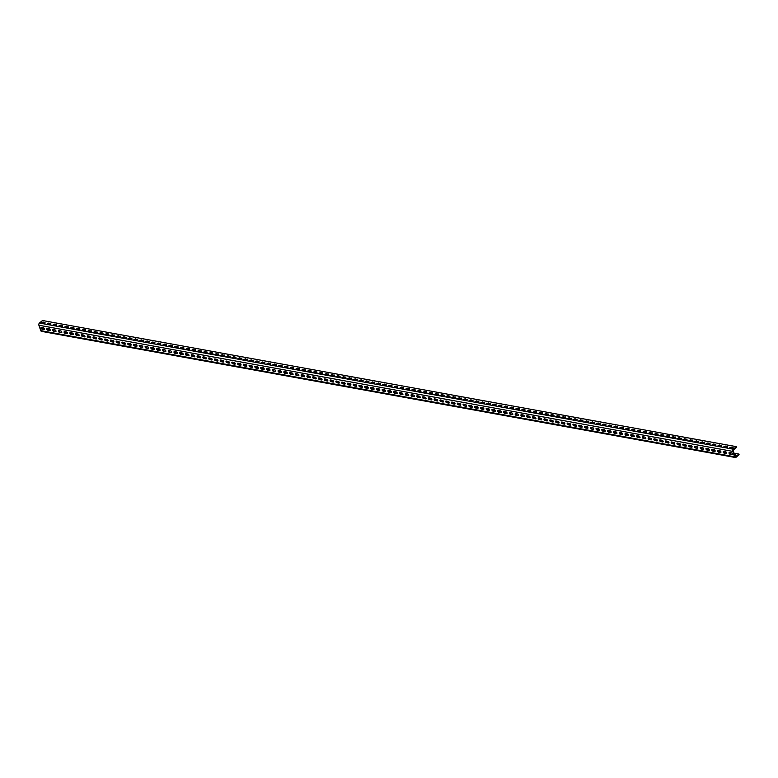 <?xml version="1.0" encoding="UTF-8"?>
<svg xmlns="http://www.w3.org/2000/svg" width="778" height="778" viewBox="0 0 778 778"><rect width="100%" height="100%" fill="white"/><g stroke="black" fill="none" stroke-linecap="round" stroke-linejoin="round"><path stroke-width="1.17" d="M40.738 330.621L734.597 456.774A1.605 1.089 100.3 0 0 735.327 457.493L41.458 331.35A1.605 1.089 -79.7 0 1 40.738 330.621L38.9 325.253A1.605 1.089 -79.7 0 1 39.454 323.055L42.479 320.507L736.338 446.65L736.572 447.321L733.537 449.879A0.797 0.545 100.3 0 0 733.265 450.977L735.103 456.346A0.797 0.545 100.3 0 0 735.842 456.589L738.867 454.041L734.014 453.156M39.454 323.055L733.314 449.207L736.338 446.65M44.988 322.355L43.675 323.463L41.38 322.889L43.023 322.004L45.192 322.948M50.774 323.405L49.461 324.514L47.166 323.94L48.81 323.055L50.978 323.998M56.561 324.465L55.248 325.564L52.953 324.99L54.586 324.105L56.755 325.048M62.337 325.515L61.024 326.614L58.729 326.04L60.373 325.155L62.541 326.099M68.124 326.566L66.811 327.664L64.516 327.1L66.159 326.206L68.318 327.149M73.9 327.616L72.587 328.724L70.292 328.151L71.936 327.256L74.105 328.199M79.687 328.666L78.374 329.775L76.079 329.201L77.722 328.306L79.891 329.25M85.463 329.716L84.15 330.825L81.855 330.251L83.499 329.357L85.668 330.3M91.25 330.767L89.937 331.875L87.642 331.302L89.285 330.407L91.454 331.36M97.036 331.817L95.713 332.926L93.428 332.352L95.062 331.457L97.231 332.41M102.813 332.867L101.5 333.976L99.205 333.402L100.848 332.517L103.017 333.461M108.599 333.918L107.286 335.026L104.991 334.452L106.635 333.567L108.794 334.511M114.376 334.968L113.063 336.077L110.768 335.503L112.411 334.618L114.58 335.561M120.162 336.028L118.849 337.127L116.554 336.553L118.198 335.668L120.366 336.611M125.939 337.078L124.626 338.177L122.331 337.613L123.974 336.718L126.143 337.662M131.725 338.129L130.412 339.237L128.117 338.663L129.761 337.769L131.929 338.712M137.512 339.179L136.189 340.287L133.894 339.714L135.537 338.819L137.706 339.762M143.288 340.229L141.975 341.338L139.68 340.764L141.324 339.869L143.492 340.813M149.075 341.279L147.762 342.388L145.467 341.814L147.11 340.92L149.269 341.863M154.851 342.33L153.538 343.438L151.243 342.865L152.887 341.97L155.055 342.923M160.638 343.38L159.325 344.489L157.03 343.915L158.673 343.03L160.842 343.973M166.414 344.43L165.101 345.539L162.806 344.965L164.45 344.08L166.618 345.024M172.201 345.481L170.888 346.589L168.593 346.016L170.236 345.131L172.405 346.074M177.987 346.541L176.664 347.64L174.369 347.066L176.013 346.181L178.181 347.124M183.764 347.591L182.451 348.69L180.156 348.116L181.799 347.231L183.968 348.174M189.55 348.641L188.237 349.75L185.942 349.176L187.586 348.281L189.744 349.225M195.327 349.692L194.014 350.8L191.719 350.226L193.362 349.332L195.531 350.275M201.113 350.742L199.8 351.851L197.505 351.277L199.149 350.382L201.308 351.325M206.89 351.792L205.577 352.901L203.282 352.327L204.925 351.432L207.094 352.376M212.676 352.842L211.363 353.951L209.068 353.377L210.712 352.483L212.88 353.436M218.462 353.893L217.14 355.001L214.845 354.428L216.488 353.533L218.657 354.486M224.239 354.943L222.926 356.052L220.631 355.478L222.275 354.593L224.443 355.536M230.025 355.993L228.713 357.102L226.417 356.528L228.051 355.643L230.22 356.587M235.802 357.053L234.489 358.152L232.194 357.579L233.838 356.694L236.006 357.637M241.588 358.104L240.276 359.203L237.98 358.629L239.624 357.744L241.783 358.687M247.365 359.154L246.052 360.253L243.757 359.689L245.401 358.794L247.569 359.737M253.151 360.204L251.839 361.313L249.544 360.739L251.187 359.844L253.356 360.788M258.928 361.255L257.615 362.363L255.32 361.789L256.964 360.895L259.132 361.838M264.714 362.305L263.402 363.414L261.107 362.84L262.75 361.945L264.919 362.888M270.501 363.355L269.188 364.464L266.893 363.89L268.527 362.995L270.695 363.948M276.278 364.405L274.965 365.514L272.67 364.94L274.313 364.046L276.482 364.999M282.064 365.456L280.751 366.564L278.456 365.991L280.099 365.106L282.258 366.049M287.841 366.506L286.528 367.615L284.233 367.041L285.876 366.156L288.045 367.099M293.627 367.566L292.314 368.665L290.019 368.091L291.662 367.206L293.831 368.15M299.404 368.616L298.091 369.715L295.796 369.142L297.439 368.257L299.608 369.2M305.19 369.667L303.877 370.766L301.582 370.202L303.226 369.307L305.394 370.25M310.976 370.717L309.654 371.826L307.368 371.252L309.002 370.357L311.171 371.3M316.753 371.767L315.44 372.876L313.145 372.302L314.789 371.407L316.957 372.351M322.539 372.818L321.226 373.926L318.931 373.352L320.575 372.458L322.734 373.401M328.316 373.868L327.003 374.977L324.708 374.403L326.352 373.508L328.52 374.461M334.102 374.918L332.789 376.027L330.494 375.453L332.138 374.558L334.307 375.511M339.879 375.969L338.566 377.077L336.271 376.503L337.915 375.618L340.083 376.562M345.665 377.019L344.353 378.127L342.057 377.554L343.701 376.669L345.87 377.612M351.452 378.069L350.129 379.178L347.834 378.604L349.478 377.719L351.646 378.662M357.228 379.129L355.916 380.228L353.62 379.654L355.264 378.769L357.433 379.713M363.015 380.179L361.702 381.278L359.407 380.714L361.05 379.82L363.209 380.763M368.791 381.23L367.479 382.338L365.183 381.765L366.827 380.87L368.996 381.813M374.578 382.28L373.265 383.389L370.97 382.815L372.613 381.92L374.782 382.864M380.354 383.33L379.042 384.439L376.746 383.865L378.39 382.971L380.559 383.914M386.141 384.381L384.828 385.489L382.533 384.916L384.176 384.021L386.345 384.964M391.927 385.431L390.605 386.54L388.31 385.966L389.953 385.071L392.122 386.024M397.704 386.481L396.391 387.59L394.096 387.016L395.739 386.131L397.908 387.074M403.49 387.532L402.177 388.64L399.882 388.066L401.516 387.181L403.685 388.125M409.267 388.582L407.954 389.69L405.659 389.117L407.302 388.232L409.471 389.175M415.053 389.642L413.74 390.741L411.445 390.167L413.089 389.282L415.248 390.225M420.83 390.692L419.517 391.791L417.222 391.217L418.865 390.332L421.034 391.276M426.616 391.742L425.303 392.851L423.008 392.277L424.652 391.383L426.821 392.326M432.393 392.793L431.08 393.901L428.785 393.328L430.429 392.433L432.597 393.376M438.179 393.843L436.866 394.952L434.571 394.378L436.215 393.483L438.384 394.427M443.966 394.893L442.653 396.002L440.358 395.428L441.992 394.534L444.16 395.477M449.742 395.944L448.429 397.052L446.134 396.479L447.778 395.584L449.947 396.537M455.529 396.994L454.216 398.103L451.921 397.529L453.564 396.634L455.723 397.587M461.305 398.044L459.993 399.153L457.697 398.579L459.341 397.694L461.51 398.637M467.092 399.095L465.779 400.203L463.484 399.629L465.127 398.744L467.296 399.688M472.868 400.155L471.556 401.254L469.26 400.68L470.904 399.795L473.073 400.738M478.655 401.205L477.342 402.304L475.047 401.73L476.69 400.845L478.859 401.788M484.441 402.255L483.128 403.354L480.833 402.79L482.467 401.895L484.636 402.839M490.218 403.305L488.905 404.414L486.61 403.84L488.253 402.946L490.422 403.889M496.004 404.356L494.691 405.464L492.396 404.891L494.04 403.996L496.199 404.939M501.781 405.406L500.468 406.515L498.173 405.941L499.816 405.046L501.985 405.99M507.567 406.456L506.254 407.565L503.959 406.991L505.603 406.097L507.771 407.05M513.344 407.507L512.031 408.615L509.736 408.042L511.379 407.147L513.548 408.1M519.13 408.557L517.817 409.666L515.522 409.092L517.166 408.207L519.334 409.15M524.917 409.607L523.594 410.716L521.299 410.142L522.942 409.257L525.111 410.201M530.693 410.667L529.38 411.766L527.085 411.192L528.729 410.307L530.897 411.251M536.48 411.718L535.167 412.817L532.872 412.243L534.515 411.358L536.674 412.301M542.256 412.768L540.943 413.867L538.648 413.303L540.292 412.408L542.461 413.351M548.043 413.818L546.73 414.927L544.435 414.353L546.078 413.458L548.247 414.402M553.819 414.869L552.506 415.977L550.211 415.403L551.855 414.509L554.024 415.452M559.606 415.919L558.293 417.027L555.998 416.454L557.641 415.559L559.81 416.502M565.392 416.969L564.069 418.078L561.774 417.504L563.418 416.609L565.587 417.562M571.169 418.019L569.856 419.128L567.561 418.554L569.204 417.66L571.373 418.613M576.955 419.07L575.642 420.178L573.347 419.605L574.991 418.72L577.15 419.663M582.732 420.12L581.419 421.229L579.124 420.655L580.767 419.77L582.936 420.713M588.518 421.17L587.205 422.279L584.91 421.705L586.554 420.82L588.713 421.764M594.295 422.23L592.982 423.329L590.687 422.755L592.33 421.871L594.499 422.814M600.081 423.281L598.768 424.38L596.473 423.816L598.117 422.921L600.285 423.864M605.868 424.331L604.545 425.44L602.25 424.866L603.893 423.971L606.062 424.914M611.644 425.381L610.331 426.49L608.036 425.916L609.68 425.021L611.848 425.965M617.431 426.432L616.118 427.54L613.823 426.966L615.456 426.072L617.625 427.015M623.207 427.482L621.894 428.59L619.599 428.017L621.243 427.122L623.411 428.065M628.994 428.532L627.681 429.641L625.386 429.067L627.029 428.172L629.188 429.125M634.77 429.582L633.457 430.691L631.162 430.117L632.806 429.232L634.974 430.176M640.557 430.633L639.244 431.741L636.949 431.168L638.592 430.283L640.761 431.226M646.333 431.683L645.02 432.792L642.725 432.218L644.369 431.333L646.537 432.276M652.12 432.743L650.807 433.842L648.512 433.268L650.155 432.383L652.324 433.327M657.906 433.793L656.593 434.892L654.298 434.319L655.932 433.434L658.1 434.377M663.683 434.844L662.37 435.943L660.075 435.379L661.718 434.484L663.887 435.427M669.469 435.894L668.156 437.003L665.861 436.429L667.505 435.534L669.663 436.477M675.246 436.944L673.933 438.053L671.638 437.479L673.281 436.584L675.45 437.528M681.032 437.995L679.719 439.103L677.424 438.529L679.068 437.635L681.236 438.578M686.809 439.045L685.496 440.154L683.201 439.58L684.844 438.685L687.013 439.638M692.595 440.095L691.282 441.204L688.987 440.63L690.631 439.735L692.799 440.688M698.381 441.145L697.059 442.254L694.773 441.68L696.407 440.795L698.576 441.739M704.158 442.196L702.845 443.304L700.55 442.731L702.194 441.846L704.362 442.789M709.944 443.256L708.632 444.355L706.336 443.781L707.98 442.896L710.139 443.839M715.721 444.306L714.408 445.405L712.113 444.831L713.757 443.946L715.925 444.89M721.507 445.356L720.195 446.455L717.9 445.891L719.543 444.997L721.712 445.94M727.284 446.407L725.971 447.515L723.676 446.942L725.32 446.047L727.488 446.99M733.07 447.457L731.758 448.566L729.463 447.992L731.106 447.097L733.275 448.04M733.314 449.207A1.605 1.089 100.3 0 0 732.759 451.396L734.597 456.774M43.996 329.512L42.022 329.152L42.527 328.724L44.502 329.084L43.996 329.512A1.041 0.593 -130.1 0 0 43.393 327.771L41.428 327.412A1.041 0.593 -130.1 0 0 42.022 329.152M49.773 330.562L47.808 330.203L50.278 330.135A1.041 0.593 -130.1 0 0 50.288 330.135L49.773 330.562A1.041 0.593 -130.1 0 0 49.179 328.822L47.215 328.462A1.041 0.593 -130.1 0 0 47.808 330.203M55.559 331.613L53.594 331.253L56.065 331.185L55.559 331.613A1.041 0.593 -130.1 0 0 54.956 329.872L52.992 329.512A1.041 0.593 -130.1 0 0 53.594 331.253M61.336 332.663L59.371 332.303L61.841 332.245A1.041 0.593 -130.1 0 0 61.851 332.245L61.336 332.663A1.041 0.593 -130.1 0 0 60.742 330.922L58.778 330.562A1.041 0.593 -130.1 0 0 59.371 332.303M67.122 333.713L65.157 333.363L65.663 332.935L67.628 333.295L67.122 333.713A1.041 0.593 -130.1 0 0 66.519 331.973L64.555 331.613A1.041 0.593 -130.1 0 0 65.157 333.363M72.899 334.764L70.934 334.414L71.44 333.986L73.404 334.346A1.041 0.593 -130.1 0 0 73.414 334.346L72.899 334.764A1.041 0.593 -130.1 0 0 72.305 333.023L70.341 332.663A1.041 0.593 -130.1 0 0 70.934 334.414M78.685 335.824L76.721 335.464L79.191 335.396L78.685 335.824A1.041 0.593 -130.1 0 0 78.092 334.073L76.118 333.713A1.041 0.593 -130.1 0 0 76.721 335.464M84.471 336.874L82.497 336.514L83.003 336.086L84.977 336.446L84.471 336.874A1.041 0.593 -130.1 0 0 83.868 335.124L81.904 334.764A1.041 0.593 -130.1 0 0 82.497 336.514M88.284 337.564A1.041 0.593 -130.1 0 1 87.69 335.824L89.655 336.174A1.041 0.593 -130.1 0 1 90.248 337.924L88.284 337.564L90.754 337.496A1.041 0.593 -130.1 0 0 90.763 337.496M96.034 338.975L94.07 338.615L96.54 338.547L96.034 338.975A1.041 0.593 -130.1 0 0 95.431 337.224L93.467 336.874A1.041 0.593 -130.1 0 0 94.07 338.615M101.811 340.025L99.847 339.665L102.317 339.597A1.041 0.593 -130.1 0 0 102.326 339.597L101.811 340.025A1.041 0.593 -130.1 0 0 101.218 338.284L99.253 337.924A1.041 0.593 -130.1 0 0 99.847 339.665M107.597 341.075L105.633 340.715L108.103 340.647L107.597 341.075A1.041 0.593 -130.1 0 0 106.994 339.334L105.03 338.975A1.041 0.593 -130.1 0 0 105.633 340.715M113.374 342.126L111.41 341.766L113.88 341.698A1.041 0.593 -130.1 0 0 113.889 341.698L113.374 342.126A1.041 0.593 -130.1 0 0 112.781 340.385L110.816 340.025A1.041 0.593 -130.1 0 0 111.41 341.766M119.16 343.176L117.196 342.816L119.666 342.748A1.041 0.593 -130.1 0 0 119.666 342.758L119.16 343.176A1.041 0.593 -130.1 0 0 118.567 341.435L116.593 341.075A1.041 0.593 -130.1 0 0 117.196 342.816M124.947 344.226L122.973 343.876L123.478 343.448L125.443 343.808A1.041 0.593 -130.1 0 0 125.453 343.808L124.947 344.226A1.041 0.593 -130.1 0 0 124.344 342.485L122.379 342.126A1.041 0.593 -130.1 0 0 122.973 343.876M130.723 345.276L128.759 344.926L129.265 344.498L131.229 344.858A1.041 0.593 -130.1 0 0 131.239 344.858L130.723 345.276A1.041 0.593 -130.1 0 0 130.13 343.536L128.166 343.176A1.041 0.593 -130.1 0 0 128.759 344.926M136.51 346.336L134.545 345.977L137.016 345.909L136.51 346.336A1.041 0.593 -130.1 0 0 135.907 344.586L133.942 344.226A1.041 0.593 -130.1 0 0 134.545 345.977M142.286 347.387L140.322 347.027L142.792 346.959A1.041 0.593 -130.1 0 0 142.802 346.959L142.286 347.387A1.041 0.593 -130.1 0 0 141.693 345.636L139.729 345.276A1.041 0.593 -130.1 0 0 140.322 347.027M148.073 348.437L146.108 348.077L148.579 348.009L148.073 348.437A1.041 0.593 -130.1 0 0 147.47 346.687L145.505 346.336A1.041 0.593 -130.1 0 0 146.108 348.077M151.885 349.127A1.041 0.593 -130.1 0 1 151.292 347.387L153.256 347.737A1.041 0.593 -130.1 0 1 153.85 349.487L151.885 349.127L152.391 348.7L154.355 349.059A1.041 0.593 -130.1 0 0 154.365 349.059M159.636 350.538L157.671 350.178L158.177 349.75L160.142 350.11L159.636 350.538A1.041 0.593 -130.1 0 0 159.033 348.787L157.068 348.437A1.041 0.593 -130.1 0 0 157.671 350.178M165.413 351.588L163.448 351.228L165.918 351.16A1.041 0.593 -130.1 0 0 165.928 351.16L165.413 351.588A1.041 0.593 -130.1 0 0 164.819 349.847L162.855 349.487A1.041 0.593 -130.1 0 0 163.448 351.228M171.199 352.638L169.234 352.278L171.705 352.21A1.041 0.593 -130.1 0 0 171.714 352.21L171.199 352.638A1.041 0.593 -130.1 0 0 170.606 350.897L168.632 350.538A1.041 0.593 -130.1 0 0 169.234 352.278M176.985 353.689L175.011 353.329L177.491 353.261A1.041 0.593 -130.1 0 0 177.491 353.27L176.985 353.689A1.041 0.593 -130.1 0 0 176.382 351.948L174.418 351.588A1.041 0.593 -130.1 0 0 175.011 353.329M182.762 354.739L180.797 354.389L181.303 353.961L183.268 354.321A1.041 0.593 -130.1 0 0 183.277 354.321L182.762 354.739A1.041 0.593 -130.1 0 0 182.169 352.998L180.204 352.638A1.041 0.593 -130.1 0 0 180.797 354.389M188.548 355.789L186.584 355.439L187.09 355.011L189.054 355.371L188.548 355.789A1.041 0.593 -130.1 0 0 187.945 354.048L185.981 353.689A1.041 0.593 -130.1 0 0 186.584 355.439M194.325 356.839L192.361 356.489L192.866 356.061L194.831 356.421A1.041 0.593 -130.1 0 0 194.84 356.421L194.325 356.839A1.041 0.593 -130.1 0 0 193.732 355.099L191.767 354.739A1.041 0.593 -130.1 0 0 192.361 356.489M200.111 357.899L198.147 357.54L198.653 357.112L200.617 357.472L200.111 357.899A1.041 0.593 -130.1 0 0 199.508 356.149L197.544 355.789A1.041 0.593 -130.1 0 0 198.147 357.54M205.888 358.95L203.924 358.59L206.394 358.522A1.041 0.593 -130.1 0 0 206.403 358.522L205.888 358.95A1.041 0.593 -130.1 0 0 205.295 357.199L203.33 356.849A1.041 0.593 -130.1 0 0 203.924 358.59M211.674 360L209.71 359.64L210.216 359.212L212.18 359.572L211.674 360A1.041 0.593 -130.1 0 0 211.081 358.25L209.107 357.899A1.041 0.593 -130.1 0 0 209.71 359.64M217.461 361.05L215.487 360.691L215.992 360.263L217.966 360.622L217.461 361.05A1.041 0.593 -130.1 0 0 216.858 359.3L214.893 358.95A1.041 0.593 -130.1 0 0 215.487 360.691M221.273 361.741A1.041 0.593 -130.1 0 1 220.68 360L222.644 360.36A1.041 0.593 -130.1 0 1 223.237 362.101L221.273 361.741L221.779 361.313L223.743 361.673A1.041 0.593 -130.1 0 0 223.753 361.673M229.024 363.151L227.059 362.791L229.529 362.723L229.024 363.151A1.041 0.593 -130.1 0 0 228.421 361.41L226.456 361.05A1.041 0.593 -130.1 0 0 227.059 362.791M234.8 364.201L232.836 363.841L235.306 363.773A1.041 0.593 -130.1 0 0 235.316 363.783L234.8 364.201A1.041 0.593 -130.1 0 0 234.207 362.46L232.243 362.101A1.041 0.593 -130.1 0 0 232.836 363.841M240.587 365.252L238.622 364.901L239.128 364.474L241.092 364.833L240.587 365.252A1.041 0.593 -130.1 0 0 239.984 363.511L238.019 363.151A1.041 0.593 -130.1 0 0 238.622 364.901M246.363 366.302L244.399 365.952L244.905 365.524L246.869 365.884A1.041 0.593 -130.1 0 0 246.879 365.884L246.363 366.302A1.041 0.593 -130.1 0 0 245.77 364.561L243.806 364.201A1.041 0.593 -130.1 0 0 244.399 365.952M252.15 367.352L250.185 367.002L250.691 366.574L252.656 366.934L252.15 367.352A1.041 0.593 -130.1 0 0 251.557 365.611L249.582 365.252A1.041 0.593 -130.1 0 0 250.185 367.002M257.936 368.412L255.962 368.052L256.468 367.624L258.442 367.984L257.936 368.412A1.041 0.593 -130.1 0 0 257.333 366.662L255.369 366.302A1.041 0.593 -130.1 0 0 255.962 368.052M263.713 369.462L261.748 369.103L264.219 369.035A1.041 0.593 -130.1 0 0 264.228 369.035L263.713 369.462A1.041 0.593 -130.1 0 0 263.12 367.712L261.155 367.352A1.041 0.593 -130.1 0 0 261.748 369.103M269.499 370.513L267.535 370.153L268.04 369.725L270.005 370.085L269.499 370.513A1.041 0.593 -130.1 0 0 268.896 368.762L266.932 368.412A1.041 0.593 -130.1 0 0 267.535 370.153M275.276 371.563L273.311 371.203L275.782 371.135A1.041 0.593 -130.1 0 0 275.791 371.135L275.276 371.563A1.041 0.593 -130.1 0 0 274.683 369.813L272.718 369.462A1.041 0.593 -130.1 0 0 273.311 371.203M281.062 372.613L279.098 372.254L279.603 371.826L281.568 372.185L281.062 372.613A1.041 0.593 -130.1 0 0 280.459 370.873L278.495 370.513A1.041 0.593 -130.1 0 0 279.098 372.254M284.874 373.304A1.041 0.593 -130.1 0 1 284.281 371.563L286.246 371.923A1.041 0.593 -130.1 0 1 286.839 373.664L284.874 373.304L287.345 373.236A1.041 0.593 -130.1 0 0 287.354 373.236M292.625 374.714L290.661 374.354L293.131 374.286L292.625 374.714A1.041 0.593 -130.1 0 0 292.032 372.973L290.058 372.613A1.041 0.593 -130.1 0 0 290.661 374.354M298.412 375.764L296.437 375.404L298.908 375.336A1.041 0.593 -130.1 0 0 298.917 375.346L298.412 375.764A1.041 0.593 -130.1 0 0 297.809 374.024L295.844 373.664A1.041 0.593 -130.1 0 0 296.437 375.404M304.188 376.815L302.224 376.464L302.73 376.037L304.694 376.396A1.041 0.593 -130.1 0 0 304.704 376.396L304.188 376.815A1.041 0.593 -130.1 0 0 303.595 375.074L301.631 374.714A1.041 0.593 -130.1 0 0 302.224 376.464M309.975 377.865L308.01 377.515L308.506 377.087L310.48 377.447L309.975 377.865A1.041 0.593 -130.1 0 0 309.372 376.124L307.407 375.764A1.041 0.593 -130.1 0 0 308.01 377.515M315.751 378.925L313.787 378.565L316.257 378.497A1.041 0.593 -130.1 0 0 316.267 378.497L315.751 378.925A1.041 0.593 -130.1 0 0 315.158 377.174L313.194 376.815A1.041 0.593 -130.1 0 0 313.787 378.565M321.538 379.975L319.573 379.615L322.043 379.547L321.538 379.975A1.041 0.593 -130.1 0 0 320.935 378.225L318.97 377.865A1.041 0.593 -130.1 0 0 319.573 379.615M327.314 381.026L325.35 380.666L327.82 380.598A1.041 0.593 -130.1 0 0 327.83 380.598L327.314 381.026A1.041 0.593 -130.1 0 0 326.721 379.275L324.757 378.925A1.041 0.593 -130.1 0 0 325.35 380.666M333.101 382.076L331.136 381.716L333.606 381.648L333.101 382.076A1.041 0.593 -130.1 0 0 332.507 380.325L330.533 379.975A1.041 0.593 -130.1 0 0 331.136 381.716M338.887 383.126L336.913 382.766L339.383 382.698A1.041 0.593 -130.1 0 0 339.393 382.698L338.887 383.126A1.041 0.593 -130.1 0 0 338.284 381.385L336.32 381.026A1.041 0.593 -130.1 0 0 336.913 382.766M344.664 384.176L342.699 383.817L345.169 383.749A1.041 0.593 -130.1 0 0 345.179 383.749L344.664 384.176A1.041 0.593 -130.1 0 0 344.071 382.436L342.096 382.076A1.041 0.593 -130.1 0 0 342.699 383.817M350.45 385.227L348.476 384.867L350.956 384.799L350.45 385.227A1.041 0.593 -130.1 0 0 349.847 383.486L347.883 383.126A1.041 0.593 -130.1 0 0 348.476 384.867M354.262 385.917A1.041 0.593 -130.1 0 1 353.669 384.176L355.634 384.536A1.041 0.593 -130.1 0 1 356.227 386.277L354.262 385.917L356.732 385.849A1.041 0.593 -130.1 0 0 356.742 385.859M362.013 387.327L360.049 386.977L360.554 386.549L362.519 386.909L362.013 387.327A1.041 0.593 -130.1 0 0 361.41 385.587L359.446 385.227A1.041 0.593 -130.1 0 0 360.049 386.977M367.79 388.378L365.825 388.028L366.331 387.6L368.295 387.959A1.041 0.593 -130.1 0 0 368.305 387.959L367.79 388.378A1.041 0.593 -130.1 0 0 367.197 386.637L365.232 386.277A1.041 0.593 -130.1 0 0 365.825 388.028M373.576 389.438L371.612 389.078L374.082 389.01L373.576 389.438A1.041 0.593 -130.1 0 0 372.973 387.687L371.009 387.327A1.041 0.593 -130.1 0 0 371.612 389.078M379.353 390.488L377.388 390.128L377.894 389.7L379.859 390.06A1.041 0.593 -130.1 0 0 379.868 390.06L379.353 390.488A1.041 0.593 -130.1 0 0 378.76 388.737L376.795 388.378A1.041 0.593 -130.1 0 0 377.388 390.128M385.139 391.538L383.175 391.178L383.68 390.751L385.645 391.11A1.041 0.593 -130.1 0 0 385.655 391.11L385.139 391.538A1.041 0.593 -130.1 0 0 384.546 389.788L382.572 389.438A1.041 0.593 -130.1 0 0 383.175 391.178M390.926 392.589L388.951 392.229L389.457 391.801L391.431 392.161L390.926 392.589A1.041 0.593 -130.1 0 0 390.323 390.838L388.358 390.488A1.041 0.593 -130.1 0 0 388.951 392.229M396.702 393.639L394.738 393.279L397.208 393.211A1.041 0.593 -130.1 0 0 397.218 393.211L396.702 393.639A1.041 0.593 -130.1 0 0 396.109 391.888L394.145 391.538A1.041 0.593 -130.1 0 0 394.738 393.279M402.489 394.689L400.524 394.329L401.03 393.901L402.994 394.261L402.489 394.689A1.041 0.593 -130.1 0 0 401.886 392.948L399.921 392.589A1.041 0.593 -130.1 0 0 400.524 394.329M408.265 395.739L406.301 395.38L408.771 395.312A1.041 0.593 -130.1 0 0 408.781 395.312L408.265 395.739A1.041 0.593 -130.1 0 0 407.672 393.999L405.708 393.639A1.041 0.593 -130.1 0 0 406.301 395.38M412.087 396.43A1.041 0.593 -130.1 0 1 411.484 394.689L413.449 395.049A1.041 0.593 -130.1 0 1 414.052 396.79L412.087 396.43L414.557 396.362A1.041 0.593 -130.1 0 0 414.557 396.372M417.864 397.49A1.041 0.593 -130.1 0 1 417.271 395.739L419.235 396.099A1.041 0.593 -130.1 0 1 419.828 397.84L417.864 397.49L418.37 397.062L420.334 397.422A1.041 0.593 -130.1 0 0 420.344 397.422M425.615 398.89L423.65 398.54L424.156 398.112L426.12 398.472L425.615 398.89A1.041 0.593 -130.1 0 0 425.021 397.15L423.047 396.79A1.041 0.593 -130.1 0 0 423.65 398.54M431.401 399.941L429.427 399.591L429.933 399.163L431.907 399.522L431.401 399.941A1.041 0.593 -130.1 0 0 430.798 398.2L428.834 397.84A1.041 0.593 -130.1 0 0 429.427 399.591M437.178 401.001L435.213 400.641L435.719 400.213L437.683 400.573A1.041 0.593 -130.1 0 0 437.693 400.573L437.178 401.001A1.041 0.593 -130.1 0 0 436.584 399.25L434.62 398.89A1.041 0.593 -130.1 0 0 435.213 400.641M442.964 402.051L441 401.691L441.505 401.263L443.47 401.623L442.964 402.051A1.041 0.593 -130.1 0 0 442.361 400.3L440.397 399.95A1.041 0.593 -130.1 0 0 441 401.691M448.741 403.101L446.776 402.741L449.246 402.673A1.041 0.593 -130.1 0 0 449.256 402.673L448.741 403.101A1.041 0.593 -130.1 0 0 448.147 401.351L446.183 401.001A1.041 0.593 -130.1 0 0 446.776 402.741M454.527 404.152L452.563 403.792L453.068 403.364L455.033 403.724L454.527 404.152A1.041 0.593 -130.1 0 0 453.924 402.401L451.96 402.051A1.041 0.593 -130.1 0 0 452.563 403.792M460.304 405.202L458.339 404.842L460.809 404.774A1.041 0.593 -130.1 0 0 460.819 404.774L460.304 405.202A1.041 0.593 -130.1 0 0 459.71 403.461L457.746 403.101A1.041 0.593 -130.1 0 0 458.339 404.842M466.09 406.252L464.126 405.892L466.596 405.824L466.09 406.252A1.041 0.593 -130.1 0 0 465.497 404.511L463.523 404.152A1.041 0.593 -130.1 0 0 464.126 405.892M471.876 407.302L469.902 406.943L472.382 406.875A1.041 0.593 -130.1 0 0 472.382 406.884L471.876 407.302A1.041 0.593 -130.1 0 0 471.274 405.562L469.309 405.202A1.041 0.593 -130.1 0 0 469.902 406.943M477.653 408.353L475.689 408.003L476.194 407.575L478.159 407.935A1.041 0.593 -130.1 0 0 478.169 407.935L477.653 408.353A1.041 0.593 -130.1 0 0 477.06 406.612L475.095 406.252A1.041 0.593 -130.1 0 0 475.689 408.003M483.439 409.403L481.475 409.053L481.971 408.625L483.945 408.985L483.439 409.403A1.041 0.593 -130.1 0 0 482.837 407.662L480.872 407.302A1.041 0.593 -130.1 0 0 481.475 409.053M487.252 410.103A1.041 0.593 -130.1 0 1 486.658 408.353L488.623 408.713A1.041 0.593 -130.1 0 1 489.216 410.453L487.252 410.103L487.757 409.675L489.722 410.035A1.041 0.593 -130.1 0 0 489.732 410.035M495.002 411.513L493.038 411.154L493.544 410.726L495.508 411.085L495.002 411.513A1.041 0.593 -130.1 0 0 494.4 409.763L492.435 409.403A1.041 0.593 -130.1 0 0 493.038 411.154M500.779 412.564L498.815 412.204L501.285 412.136A1.041 0.593 -130.1 0 0 501.295 412.136L500.779 412.564A1.041 0.593 -130.1 0 0 500.186 410.813L498.221 410.453A1.041 0.593 -130.1 0 0 498.815 412.204M506.566 413.614L504.601 413.254L505.107 412.826L507.071 413.186L506.566 413.614A1.041 0.593 -130.1 0 0 505.972 411.863L503.998 411.513A1.041 0.593 -130.1 0 0 504.601 413.254M512.352 414.664L510.378 414.304L512.848 414.236A1.041 0.593 -130.1 0 0 512.858 414.236L512.352 414.664A1.041 0.593 -130.1 0 0 511.749 412.914L509.785 412.564A1.041 0.593 -130.1 0 0 510.378 414.304M518.129 415.715L516.164 415.355L518.634 415.287A1.041 0.593 -130.1 0 0 518.644 415.287L518.129 415.715A1.041 0.593 -130.1 0 0 517.535 413.974L515.571 413.614A1.041 0.593 -130.1 0 0 516.164 415.355M523.915 416.765L521.95 416.405L524.421 416.337L523.915 416.765A1.041 0.593 -130.1 0 0 523.312 415.024L521.348 414.664A1.041 0.593 -130.1 0 0 521.95 416.405M529.692 417.815L527.727 417.455L530.197 417.387A1.041 0.593 -130.1 0 0 530.207 417.387L529.692 417.815A1.041 0.593 -130.1 0 0 529.098 416.074L527.134 415.715A1.041 0.593 -130.1 0 0 527.727 417.455M533.514 418.506A1.041 0.593 -130.1 0 1 532.911 416.765L534.875 417.125A1.041 0.593 -130.1 0 1 535.478 418.865L533.514 418.506L535.984 418.438A1.041 0.593 -130.1 0 0 535.984 418.447M541.255 419.916L539.29 419.566L539.796 419.138L541.76 419.498A1.041 0.593 -130.1 0 0 541.77 419.498L541.255 419.916A1.041 0.593 -130.1 0 0 540.661 418.175L538.697 417.815A1.041 0.593 -130.1 0 0 539.29 419.566M547.041 420.966L545.077 420.616L545.582 420.188L547.547 420.548L547.041 420.966A1.041 0.593 -130.1 0 0 546.438 419.225L544.474 418.865A1.041 0.593 -130.1 0 0 545.077 420.616M550.853 421.666A1.041 0.593 -130.1 0 1 550.26 419.916L552.224 420.276A1.041 0.593 -130.1 0 1 552.818 422.026L550.853 421.666L553.323 421.598A1.041 0.593 -130.1 0 0 553.333 421.598M556.64 422.717A1.041 0.593 -130.1 0 1 556.037 420.966L558.011 421.326A1.041 0.593 -130.1 0 1 558.604 423.076L556.64 422.717L559.11 422.649A1.041 0.593 -130.1 0 0 559.119 422.649M564.39 424.127L562.416 423.767L562.922 423.339L564.896 423.699L564.39 424.127A1.041 0.593 -130.1 0 0 563.787 422.376L561.823 422.026A1.041 0.593 -130.1 0 0 562.416 423.767M570.167 425.177L568.203 424.817L570.673 424.749A1.041 0.593 -130.1 0 0 570.682 424.749L570.167 425.177A1.041 0.593 -130.1 0 0 569.574 423.426L567.609 423.076A1.041 0.593 -130.1 0 0 568.203 424.817M575.953 426.227L573.989 425.867L574.495 425.44L576.459 425.799L575.953 426.227A1.041 0.593 -130.1 0 0 575.35 424.477L573.386 424.127A1.041 0.593 -130.1 0 0 573.989 425.867M581.73 427.278L579.766 426.918L582.236 426.85A1.041 0.593 -130.1 0 0 582.245 426.85L581.73 427.278A1.041 0.593 -130.1 0 0 581.137 425.537L579.172 425.177A1.041 0.593 -130.1 0 0 579.766 426.918M587.516 428.328L585.552 427.968L588.022 427.9L587.516 428.328A1.041 0.593 -130.1 0 0 586.913 426.587L584.949 426.227A1.041 0.593 -130.1 0 0 585.552 427.968M593.293 429.378L591.329 429.018L593.799 428.95A1.041 0.593 -130.1 0 0 593.809 428.96L593.293 429.378A1.041 0.593 -130.1 0 0 592.7 427.637L590.735 427.278A1.041 0.593 -130.1 0 0 591.329 429.018M599.079 430.429L597.115 430.078L597.621 429.651L599.585 430.01L599.079 430.429A1.041 0.593 -130.1 0 0 598.486 428.688L596.512 428.328A1.041 0.593 -130.1 0 0 597.115 430.078M604.866 431.479L602.892 431.129L603.397 430.701L605.372 431.061L604.866 431.479A1.041 0.593 -130.1 0 0 604.263 429.738L602.298 429.378A1.041 0.593 -130.1 0 0 602.892 431.129M610.642 432.539L608.678 432.179L611.148 432.111A1.041 0.593 -130.1 0 0 611.158 432.111L610.642 432.539A1.041 0.593 -130.1 0 0 610.049 430.788L608.085 430.429A1.041 0.593 -130.1 0 0 608.678 432.179M616.429 433.589L614.464 433.229L614.97 432.801L616.935 433.161L616.429 433.589A1.041 0.593 -130.1 0 0 615.826 431.839L613.861 431.479A1.041 0.593 -130.1 0 0 614.464 433.229M620.241 434.28A1.041 0.593 -130.1 0 1 619.648 432.539L621.612 432.889A1.041 0.593 -130.1 0 1 622.206 434.639L620.241 434.28L620.747 433.852L622.711 434.212A1.041 0.593 -130.1 0 0 622.721 434.212M627.992 435.69L626.027 435.33L626.533 434.902L628.498 435.262L627.992 435.69A1.041 0.593 -130.1 0 0 627.389 433.939L625.424 433.589A1.041 0.593 -130.1 0 0 626.027 435.33M633.769 436.74L631.804 436.38L634.274 436.312A1.041 0.593 -130.1 0 0 634.284 436.312L633.769 436.74A1.041 0.593 -130.1 0 0 633.175 434.99L631.211 434.639A1.041 0.593 -130.1 0 0 631.804 436.38M639.555 437.79L637.59 437.431L638.096 437.003L640.061 437.362L639.555 437.79A1.041 0.593 -130.1 0 0 638.962 436.05L636.988 435.69A1.041 0.593 -130.1 0 0 637.59 437.431M645.341 438.841L643.367 438.481L645.847 438.413L645.341 438.841A1.041 0.593 -130.1 0 0 644.738 437.1L642.774 436.74A1.041 0.593 -130.1 0 0 643.367 438.481M651.118 439.891L649.153 439.531L651.624 439.463A1.041 0.593 -130.1 0 0 651.633 439.473L651.118 439.891A1.041 0.593 -130.1 0 0 650.525 438.15L648.56 437.79A1.041 0.593 -130.1 0 0 649.153 439.531M656.904 440.941L654.94 440.591L655.446 440.163L657.41 440.523L656.904 440.941A1.041 0.593 -130.1 0 0 656.301 439.2L654.337 438.841A1.041 0.593 -130.1 0 0 654.94 440.591M662.681 441.992L660.716 441.641L661.222 441.214L663.187 441.573A1.041 0.593 -130.1 0 0 663.196 441.573L662.681 441.992A1.041 0.593 -130.1 0 0 662.088 440.251L660.123 439.891A1.041 0.593 -130.1 0 0 660.716 441.641M668.467 443.042L666.503 442.692L667.009 442.264L668.973 442.624L668.467 443.042A1.041 0.593 -130.1 0 0 667.864 441.301L665.9 440.941A1.041 0.593 -130.1 0 0 666.503 442.692M674.244 444.102L672.28 443.742L672.785 443.314L674.75 443.674A1.041 0.593 -130.1 0 0 674.759 443.674L674.244 444.102A1.041 0.593 -130.1 0 0 673.651 442.351L671.686 441.992A1.041 0.593 -130.1 0 0 672.28 443.742M680.03 445.152L678.066 444.792L678.572 444.364L680.536 444.724L680.03 445.152A1.041 0.593 -130.1 0 0 679.437 443.402L677.463 443.042A1.041 0.593 -130.1 0 0 678.066 444.792M683.843 445.843A1.041 0.593 -130.1 0 1 683.249 444.102L685.214 444.452A1.041 0.593 -130.1 0 1 685.817 446.202L683.843 445.843L686.313 445.775A1.041 0.593 -130.1 0 0 686.322 445.775M689.629 446.893A1.041 0.593 -130.1 0 1 689.036 445.152L691 445.502A1.041 0.593 -130.1 0 1 691.593 447.253L689.629 446.893L692.099 446.825A1.041 0.593 -130.1 0 0 692.109 446.825M697.38 448.303L695.415 447.943L697.885 447.875L697.38 448.303A1.041 0.593 -130.1 0 0 696.777 446.562L694.812 446.202A1.041 0.593 -130.1 0 0 695.415 447.943M703.156 449.353L701.192 448.994L703.662 448.925A1.041 0.593 -130.1 0 0 703.672 448.925L703.156 449.353A1.041 0.593 -130.1 0 0 702.563 447.613L700.599 447.253A1.041 0.593 -130.1 0 0 701.192 448.994M708.943 450.404L706.978 450.044L709.448 449.976L708.943 450.404A1.041 0.593 -130.1 0 0 708.34 448.663L706.375 448.303A1.041 0.593 -130.1 0 0 706.978 450.044M714.719 451.454L712.755 451.104L713.261 450.676L715.225 451.036A1.041 0.593 -130.1 0 0 715.235 451.036L714.719 451.454A1.041 0.593 -130.1 0 0 714.126 449.713L712.162 449.353A1.041 0.593 -130.1 0 0 712.755 451.104M720.506 452.504L718.541 452.154L719.047 451.726L721.011 452.086L720.506 452.504A1.041 0.593 -130.1 0 0 719.913 450.763L717.938 450.404A1.041 0.593 -130.1 0 0 718.541 452.154M726.292 453.555L724.318 453.204L724.824 452.777L726.788 453.136A1.041 0.593 -130.1 0 0 726.798 453.136L726.292 453.555A1.041 0.593 -130.1 0 0 725.689 451.814L723.725 451.454A1.041 0.593 -130.1 0 0 724.318 453.204M732.069 454.615L730.104 454.255L732.575 454.187A1.041 0.593 -130.1 0 0 732.584 454.187L732.069 454.615A1.041 0.593 -130.1 0 0 731.476 452.864L729.501 452.504A1.041 0.593 -130.1 0 0 730.104 454.255M735.327 457.493A1.605 1.089 100.3 0 0 736.066 457.26L739.1 454.712L738.867 454.041M734.753 455.315L735.735 455.49M44.307 328.481L43.743 328.948M734.947 455.898L735.93 455.052L734.52 454.644M41.428 327.412A1.041 0.593 -130.1 0 0 42.527 328.724M47.205 328.462A1.041 0.593 -130.1 0 0 48.314 329.784M52.992 329.512A1.041 0.593 -130.1 0 0 54.1 330.835M58.768 330.562A1.041 0.593 -130.1 0 0 59.877 331.885M64.555 331.613A1.041 0.593 -130.1 0 0 65.663 332.935M70.331 332.663A1.041 0.593 -130.1 0 0 71.44 333.986M76.118 333.713A1.041 0.593 -130.1 0 0 77.226 335.036M81.894 334.764A1.041 0.593 -130.1 0 0 83.003 336.086M87.681 335.814A1.041 0.593 -130.1 0 0 88.789 337.137M93.467 336.874A1.041 0.593 -130.1 0 0 94.566 338.187M99.244 337.924A1.041 0.593 -130.1 0 0 100.352 339.237M105.03 338.975A1.041 0.593 -130.1 0 0 106.139 340.297M110.807 340.025A1.041 0.593 -130.1 0 0 111.915 341.348M116.593 341.075A1.041 0.593 -130.1 0 0 117.702 342.398M122.37 342.126A1.041 0.593 -130.1 0 0 123.478 343.448M128.156 343.176A1.041 0.593 -130.1 0 0 129.265 344.498M133.942 344.226A1.041 0.593 -130.1 0 0 135.041 345.549M139.719 345.276A1.041 0.593 -130.1 0 0 140.828 346.599M145.505 346.327A1.041 0.593 -130.1 0 0 146.614 347.649M151.282 347.387A1.041 0.593 -130.1 0 0 152.391 348.7M157.068 348.437A1.041 0.593 -130.1 0 0 158.177 349.75M162.845 349.487A1.041 0.593 -130.1 0 0 163.954 350.81M168.632 350.538A1.041 0.593 -130.1 0 0 169.74 351.86M174.418 351.588A1.041 0.593 -130.1 0 0 175.517 352.911M180.195 352.638A1.041 0.593 -130.1 0 0 181.303 353.961M185.981 353.689A1.041 0.593 -130.1 0 0 187.09 355.011M191.758 354.739A1.041 0.593 -130.1 0 0 192.866 356.061M197.544 355.789A1.041 0.593 -130.1 0 0 198.653 357.112M203.321 356.839A1.041 0.593 -130.1 0 0 204.429 358.162M209.107 357.899A1.041 0.593 -130.1 0 0 210.216 359.212M214.893 358.95A1.041 0.593 -130.1 0 0 215.992 360.263M220.67 360A1.041 0.593 -130.1 0 0 221.779 361.313M226.456 361.05A1.041 0.593 -130.1 0 0 227.565 362.373M232.233 362.101A1.041 0.593 -130.1 0 0 233.342 363.423M238.019 363.151A1.041 0.593 -130.1 0 0 239.128 364.474M243.796 364.201A1.041 0.593 -130.1 0 0 244.905 365.524M249.582 365.252A1.041 0.593 -130.1 0 0 250.691 366.574M255.359 366.302A1.041 0.593 -130.1 0 0 256.468 367.624M261.145 367.352A1.041 0.593 -130.1 0 0 262.254 368.675M266.932 368.402A1.041 0.593 -130.1 0 0 268.04 369.725M272.708 369.462A1.041 0.593 -130.1 0 0 273.817 370.775M278.495 370.513A1.041 0.593 -130.1 0 0 279.603 371.826M284.271 371.563A1.041 0.593 -130.1 0 0 285.38 372.886M290.058 372.613A1.041 0.593 -130.1 0 0 291.166 373.936M295.834 373.664A1.041 0.593 -130.1 0 0 296.943 374.986M301.621 374.714A1.041 0.593 -130.1 0 0 302.73 376.037M307.407 375.764A1.041 0.593 -130.1 0 0 308.506 377.087M313.184 376.815A1.041 0.593 -130.1 0 0 314.293 378.137M318.97 377.865A1.041 0.593 -130.1 0 0 320.079 379.187M324.747 378.915A1.041 0.593 -130.1 0 0 325.856 380.238M330.533 379.975A1.041 0.593 -130.1 0 0 331.642 381.288M336.31 381.026A1.041 0.593 -130.1 0 0 337.419 382.338M342.096 382.076A1.041 0.593 -130.1 0 0 343.205 383.398M347.883 383.126A1.041 0.593 -130.1 0 0 348.982 384.449M353.659 384.176A1.041 0.593 -130.1 0 0 354.768 385.499M359.446 385.227A1.041 0.593 -130.1 0 0 360.554 386.549M365.222 386.277A1.041 0.593 -130.1 0 0 366.331 387.6M371.009 387.327A1.041 0.593 -130.1 0 0 372.117 388.65M376.785 388.378A1.041 0.593 -130.1 0 0 377.894 389.7M382.572 389.428A1.041 0.593 -130.1 0 0 383.68 390.751M388.358 390.488A1.041 0.593 -130.1 0 0 389.457 391.801M394.135 391.538A1.041 0.593 -130.1 0 0 395.243 392.851M399.921 392.589A1.041 0.593 -130.1 0 0 401.03 393.901M405.698 393.639A1.041 0.593 -130.1 0 0 406.806 394.961M411.484 394.689A1.041 0.593 -130.1 0 0 412.593 396.012M417.261 395.739A1.041 0.593 -130.1 0 0 418.37 397.062M423.047 396.79A1.041 0.593 -130.1 0 0 424.156 398.112M428.834 397.84A1.041 0.593 -130.1 0 0 429.933 399.163M434.61 398.89A1.041 0.593 -130.1 0 0 435.719 400.213M440.397 399.941A1.041 0.593 -130.1 0 0 441.505 401.263M446.173 401.001A1.041 0.593 -130.1 0 0 447.282 402.314M451.96 402.051A1.041 0.593 -130.1 0 0 453.068 403.364M457.736 403.101A1.041 0.593 -130.1 0 0 458.845 404.414M463.523 404.152A1.041 0.593 -130.1 0 0 464.631 405.474M469.299 405.202A1.041 0.593 -130.1 0 0 470.408 406.524M475.086 406.252A1.041 0.593 -130.1 0 0 476.194 407.575M480.872 407.302A1.041 0.593 -130.1 0 0 481.971 408.625M486.649 408.353A1.041 0.593 -130.1 0 0 487.757 409.675M492.435 409.403A1.041 0.593 -130.1 0 0 493.544 410.726M498.212 410.453A1.041 0.593 -130.1 0 0 499.32 411.776M503.998 411.504A1.041 0.593 -130.1 0 0 505.107 412.826M509.775 412.564A1.041 0.593 -130.1 0 0 510.883 413.877M515.561 413.614A1.041 0.593 -130.1 0 0 516.67 414.927M521.348 414.664A1.041 0.593 -130.1 0 0 522.446 415.987M527.124 415.715A1.041 0.593 -130.1 0 0 528.233 417.037M532.911 416.765A1.041 0.593 -130.1 0 0 534.019 418.087M538.687 417.815A1.041 0.593 -130.1 0 0 539.796 419.138M544.474 418.865A1.041 0.593 -130.1 0 0 545.582 420.188M550.25 419.916A1.041 0.593 -130.1 0 0 551.359 421.238M556.037 420.966A1.041 0.593 -130.1 0 0 557.145 422.289M561.823 422.016A1.041 0.593 -130.1 0 0 562.922 423.339M567.6 423.076A1.041 0.593 -130.1 0 0 568.708 424.389M573.386 424.127A1.041 0.593 -130.1 0 0 574.495 425.44M579.163 425.177A1.041 0.593 -130.1 0 0 580.271 426.5M584.949 426.227A1.041 0.593 -130.1 0 0 586.058 427.55M590.726 427.278A1.041 0.593 -130.1 0 0 591.834 428.6M596.512 428.328A1.041 0.593 -130.1 0 0 597.621 429.651M602.298 429.378A1.041 0.593 -130.1 0 0 603.397 430.701M608.075 430.429A1.041 0.593 -130.1 0 0 609.184 431.751M613.861 431.479A1.041 0.593 -130.1 0 0 614.97 432.801M619.638 432.529A1.041 0.593 -130.1 0 0 620.747 433.852M625.424 433.589A1.041 0.593 -130.1 0 0 626.533 434.902M631.201 434.639A1.041 0.593 -130.1 0 0 632.31 435.952M636.988 435.69A1.041 0.593 -130.1 0 0 638.096 437.003M642.764 436.74A1.041 0.593 -130.1 0 0 643.873 438.063M648.551 437.79A1.041 0.593 -130.1 0 0 649.659 439.113M654.337 438.841A1.041 0.593 -130.1 0 0 655.446 440.163M660.114 439.891A1.041 0.593 -130.1 0 0 661.222 441.214M665.9 440.941A1.041 0.593 -130.1 0 0 667.009 442.264M671.677 441.992A1.041 0.593 -130.1 0 0 672.785 443.314M677.463 443.042A1.041 0.593 -130.1 0 0 678.572 444.364M683.24 444.102A1.041 0.593 -130.1 0 0 684.348 445.415M689.026 445.152A1.041 0.593 -130.1 0 0 690.135 446.465M694.812 446.202A1.041 0.593 -130.1 0 0 695.911 447.515M700.589 447.253A1.041 0.593 -130.1 0 0 701.698 448.575M706.375 448.303A1.041 0.593 -130.1 0 0 707.484 449.626M712.152 449.353A1.041 0.593 -130.1 0 0 713.261 450.676M717.938 450.404A1.041 0.593 -130.1 0 0 719.047 451.726M723.715 451.454A1.041 0.593 -130.1 0 0 724.824 452.777M729.501 452.504A1.041 0.593 -130.1 0 0 730.61 453.827M43.023 322.004L43.257 322.675L41.808 323.123M43.257 322.675L45.124 323.016M48.81 323.055L49.043 323.726L47.594 324.173M49.043 323.726L50.91 324.066M54.586 324.105L54.82 324.776L53.371 325.223M54.82 324.776L56.697 325.116M60.373 325.155L60.606 325.826L59.157 326.274M60.606 325.826L62.473 326.167M66.159 326.206L66.383 326.877L64.934 327.324M66.383 326.877L68.26 327.217M71.936 327.256L72.169 327.927L70.72 328.384M72.169 327.927L74.036 328.267M77.722 328.306L77.946 328.977L76.497 329.434M77.946 328.977L79.823 329.318M83.499 329.357L83.732 330.028L82.283 330.485M83.732 330.028L85.599 330.368M89.285 330.407L89.509 331.078L88.06 331.535M89.509 331.078L91.386 331.418M95.062 331.457L95.295 332.128L93.846 332.585M95.295 332.128L97.172 332.469M100.848 332.517L101.082 333.188L99.633 333.636M101.082 333.188L102.949 333.529M106.635 333.567L106.858 334.239L105.409 334.686M106.858 334.239L108.735 334.579M112.411 334.618L112.645 335.289L111.196 335.736M112.645 335.289L114.512 335.629M118.198 335.668L118.421 336.339L116.972 336.786M118.421 336.339L120.298 336.68M123.974 336.718L124.208 337.389L122.759 337.837M124.208 337.389L126.075 337.73M129.761 337.769L129.984 338.44L128.535 338.897M129.984 338.44L131.861 338.78M135.537 338.819L135.771 339.49L134.322 339.947M135.771 339.49L137.638 339.83M141.324 339.869L141.557 340.54L140.108 340.997M141.557 340.54L143.424 340.881M147.11 340.92L147.334 341.591L145.885 342.048M147.334 341.591L149.211 341.931M152.887 341.97L153.12 342.641L151.671 343.098M153.12 342.641L154.987 342.981M158.673 343.03L158.897 343.701L157.448 344.148M158.897 343.701L160.774 344.041M164.45 344.08L164.683 344.751L163.234 345.199M164.683 344.751L166.55 345.092M170.236 345.131L170.46 345.802L169.011 346.249M170.46 345.802L172.337 346.142M176.013 346.181L176.246 346.852L174.797 347.299M176.246 346.852L178.113 347.192M181.799 347.231L182.033 347.902L180.584 348.349M182.033 347.902L183.9 348.243M187.586 348.281L187.809 348.952L186.36 349.41M187.809 348.952L189.686 349.293M193.362 349.332L193.596 350.003L192.147 350.46M193.596 350.003L195.463 350.343M199.149 350.382L199.372 351.053L197.923 351.51M199.372 351.053L201.249 351.393M204.925 351.432L205.159 352.103L203.71 352.56M205.159 352.103L207.026 352.444M210.712 352.483L210.935 353.154L209.486 353.611M210.935 353.154L212.812 353.494M216.488 353.533L216.722 354.214L215.273 354.661M216.722 354.214L218.589 354.544M222.275 354.593L222.508 355.264L221.059 355.711M222.508 355.264L224.375 355.604M228.051 355.643L228.285 356.314L226.836 356.762M228.285 356.314L230.162 356.655M233.838 356.694L234.071 357.365L232.622 357.812M234.071 357.365L235.938 357.705M239.624 357.744L239.848 358.415L238.399 358.862M239.848 358.415L241.725 358.755M245.401 358.794L245.634 359.465L244.185 359.913M245.634 359.465L247.501 359.806M251.187 359.844L251.411 360.515L249.962 360.973M251.411 360.515L253.288 360.856M256.964 360.895L257.197 361.566L255.748 362.023M257.197 361.566L259.064 361.906M262.75 361.945L262.983 362.616L261.525 363.073M262.983 362.616L264.851 362.956M268.527 362.995L268.76 363.666L267.311 364.123M268.76 363.666L270.637 364.007M274.313 364.046L274.546 364.717L273.097 365.174M274.546 364.717L276.414 365.057M280.099 365.106L280.323 365.777L278.874 366.224M280.323 365.777L282.2 366.117M285.876 366.156L286.11 366.827L284.66 367.274M286.11 366.827L287.977 367.167M291.662 367.206L291.886 367.877L290.437 368.325M291.886 367.877L293.763 368.218M297.439 368.257L297.673 368.928L296.224 369.375M297.673 368.928L299.54 369.268M303.226 369.307L303.449 369.978L302 370.425M303.449 369.978L305.326 370.318M309.002 370.357L309.236 371.028L307.787 371.485M309.236 371.028L311.112 371.369M314.789 371.407L315.022 372.079L313.573 372.536M315.022 372.079L316.889 372.419M320.575 372.458L320.799 373.129L319.35 373.586M320.799 373.129L322.675 373.469M326.352 373.508L326.585 374.179L325.136 374.636M326.585 374.179L328.452 374.519M332.138 374.558L332.362 375.229L330.913 375.686M332.362 375.229L334.239 375.57M337.915 375.618L338.148 376.289L336.699 376.737M338.148 376.289L340.015 376.63M343.701 376.669L343.925 377.34L342.476 377.787M343.925 377.34L345.802 377.68M349.478 377.719L349.711 378.39L348.262 378.837M349.711 378.39L351.578 378.73M355.264 378.769L355.497 379.44L354.048 379.888M355.497 379.44L357.365 379.781M361.05 379.82L361.274 380.491L359.825 380.938M361.274 380.491L363.151 380.831M366.827 380.87L367.06 381.541L365.611 381.998M367.06 381.541L368.928 381.881M372.613 381.92L372.837 382.591L371.388 383.048M372.837 382.591L374.714 382.932M378.39 382.971L378.623 383.642L377.174 384.099M378.623 383.642L380.491 383.982M384.176 384.021L384.4 384.692L382.951 385.149M384.4 384.692L386.277 385.032M389.953 385.071L390.186 385.742L388.737 386.199M390.186 385.742L392.054 386.083M395.739 386.131L395.973 386.802L394.524 387.25M395.973 386.802L397.84 387.143M401.516 387.181L401.749 387.852L400.3 388.3M401.749 387.852L403.626 388.193M407.302 388.232L407.536 388.903L406.087 389.35M407.536 388.903L409.403 389.243M413.089 389.282L413.312 389.953L411.863 390.4M413.312 389.953L415.189 390.293M418.865 390.332L419.099 391.003L417.65 391.451M419.099 391.003L420.966 391.344M424.652 391.383L424.876 392.054L423.426 392.511M424.876 392.054L426.752 392.394M430.429 392.433L430.662 393.104L429.213 393.561M430.662 393.104L432.529 393.444M436.215 393.483L436.448 394.154L434.999 394.611M436.448 394.154L438.315 394.495M441.992 394.534L442.225 395.205L440.776 395.662M442.225 395.205L444.102 395.545M447.778 395.584L448.011 396.255L446.562 396.712M448.011 396.255L449.879 396.595M453.564 396.634L453.788 397.305L452.339 397.762M453.788 397.305L455.665 397.646M459.341 397.694L459.574 398.365L458.125 398.813M459.574 398.365L461.442 398.706M465.127 398.744L465.351 399.415L463.902 399.863M465.351 399.415L467.228 399.756M470.904 399.795L471.137 400.466L469.688 400.913M471.137 400.466L473.005 400.806M476.69 400.845L476.924 401.516L475.465 401.963M476.924 401.516L478.791 401.856M482.467 401.895L482.7 402.566L481.251 403.014M482.7 402.566L484.577 402.907M488.253 402.946L488.487 403.617L487.038 404.074M488.487 403.617L490.354 403.957M494.04 403.996L494.263 404.667L492.814 405.124M494.263 404.667L496.14 405.007M499.816 405.046L500.05 405.717L498.601 406.174M500.05 405.717L501.917 406.058M505.603 406.097L505.826 406.768L504.377 407.225M505.826 406.768L507.703 407.108M511.379 407.147L511.613 407.818L510.164 408.275M511.613 407.818L513.48 408.158M517.166 408.207L517.389 408.878L515.94 409.325M517.389 408.878L519.266 409.218M522.942 409.257L523.176 409.928L521.727 410.376M523.176 409.928L525.043 410.269M528.729 410.307L528.962 410.979L527.513 411.426M528.962 410.979L530.829 411.319M534.515 411.358L534.739 412.029L533.29 412.476M534.739 412.029L536.616 412.369M540.292 412.408L540.525 413.079L539.076 413.526M540.525 413.079L542.392 413.419M546.078 413.458L546.302 414.129L544.853 414.586M546.302 414.129L548.179 414.47M551.855 414.509L552.088 415.18L550.639 415.637M552.088 415.18L553.955 415.52M557.641 415.559L557.865 416.23L556.416 416.687M557.865 416.23L559.742 416.57M563.418 416.609L563.651 417.28L562.202 417.737M563.651 417.28L565.518 417.621M569.204 417.66L569.438 418.331L567.989 418.788M569.438 418.331L571.305 418.671M574.991 418.72L575.214 419.391L573.765 419.838M575.214 419.391L577.091 419.731M580.767 419.77L581.001 420.441L579.552 420.888M581.001 420.441L582.868 420.781M586.554 420.82L586.777 421.491L585.328 421.939M586.777 421.491L588.654 421.832M592.33 421.871L592.564 422.542L591.115 422.989M592.564 422.542L594.431 422.882M598.117 422.921L598.34 423.592L596.891 424.039M598.34 423.592L600.217 423.932M603.893 423.971L604.127 424.642L602.678 425.099M604.127 424.642L605.994 424.983M609.68 425.021L609.913 425.692L608.464 426.149M609.913 425.692L611.78 426.033M615.456 426.072L615.69 426.743L614.241 427.2M615.69 426.743L617.567 427.083M621.243 427.122L621.476 427.793L620.027 428.25M621.476 427.793L623.343 428.133M627.029 428.172L627.253 428.843L625.804 429.3M627.253 428.843L629.13 429.184M632.806 429.232L633.039 429.903L631.59 430.351M633.039 429.903L634.906 430.244M638.592 430.283L638.816 430.954L637.367 431.401M638.816 430.954L640.693 431.294M644.369 431.333L644.602 432.004L643.153 432.451M644.602 432.004L646.469 432.344M650.155 432.383L650.389 433.054L648.93 433.502M650.389 433.054L652.256 433.395M655.932 433.434L656.165 434.105L654.716 434.552M656.165 434.105L658.042 434.445M661.718 434.484L661.952 435.155L660.503 435.612M661.952 435.155L663.819 435.495M667.505 435.534L667.728 436.205L666.279 436.662M667.728 436.205L669.605 436.546M673.281 436.584L673.515 437.255L672.066 437.713M673.515 437.255L675.382 437.596M679.068 437.635L679.291 438.306L677.842 438.763M679.291 438.306L681.168 438.646M684.844 438.685L685.078 439.356L683.629 439.813M685.078 439.356L686.945 439.696M690.631 439.735L690.854 440.406L689.405 440.863M690.854 440.406L692.731 440.747M696.407 440.795L696.641 441.466L695.192 441.914M696.641 441.466L698.518 441.807M702.194 441.846L702.427 442.517L700.978 442.964M702.427 442.517L704.294 442.857M707.98 442.896L708.204 443.567L706.755 444.014M708.204 443.567L710.081 443.907M713.757 443.946L713.99 444.617L712.541 445.065M713.99 444.617L715.857 444.958M719.543 444.997L719.767 445.668L718.318 446.115M719.767 445.668L721.644 446.008M725.32 446.047L725.553 446.718L724.104 447.175M725.553 446.718L727.42 447.058M731.106 447.097L731.33 447.768L729.881 448.225M731.33 447.768L733.207 448.109M38.9 325.253L732.759 451.396M735.161 456.462L735.842 456.589M735.803 455.422L735.599 454.838M90.248 337.924L90.754 337.496M153.85 349.487L154.355 349.059M223.237 362.101L223.743 361.673M286.839 373.664L287.345 373.236M356.227 386.277L356.732 385.849M414.052 396.79L414.557 396.362M419.828 397.84L420.334 397.422M489.216 410.453L489.722 410.035M535.478 418.865L535.984 418.438M552.818 422.026L553.323 421.598M558.604 423.076L559.11 422.649M622.206 434.639L622.711 434.212M685.817 446.202L686.313 445.775M691.593 447.253L692.099 446.825"/></g></svg>
